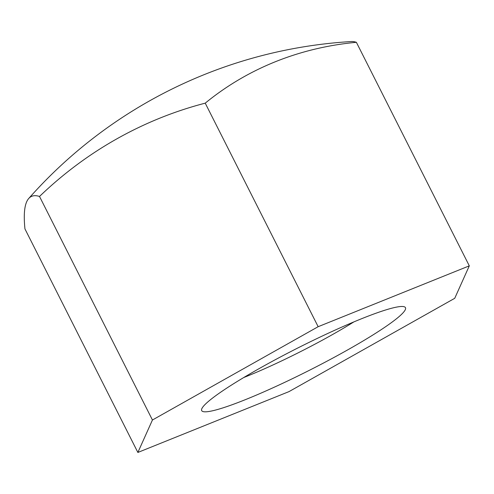 <?xml version="1.0" encoding="UTF-8"?>
<svg xmlns="http://www.w3.org/2000/svg" width="494" height="494" viewBox="0 0 494 494"><rect width="100%" height="100%" fill="white"/><g stroke="black" fill="none" stroke-linecap="round" stroke-linejoin="round"><path stroke-width="0.74" d="M356.378 42.305A432.756 340.156 55.1 0 0 205.232 103.153A432.756 398.059 -101.7 0 0 39.514 196.458A432.756 57.903 -115.9 0 0 28.714 198.508A467.855 467.855 0 0 1 351.351 41.545A432.756 57.903 64.1 0 1 356.378 42.305L469.3 265.852L454.733 298.302L289.021 391.606L137.869 452.455L152.436 420.005L318.155 326.701L469.3 265.852M205.232 103.153L318.155 326.701M28.714 198.508A432.756 57.903 -115.9 0 0 24.947 228.907L137.869 452.455M39.514 196.458L152.436 420.005M259.733 368.271A114.157 12.572 -26.8 0 1 404.222 306.755A114.157 12.572 -26.8 0 1 309.25 370.37A114.157 12.572 -26.8 0 1 201.688 409.063A114.157 12.572 -26.8 0 1 259.733 368.271M243.777 377.515A95.441 10.51 153.2 0 0 331.863 334.926A95.441 10.51 153.2 0 0 353.858 321.909"/></g></svg>
